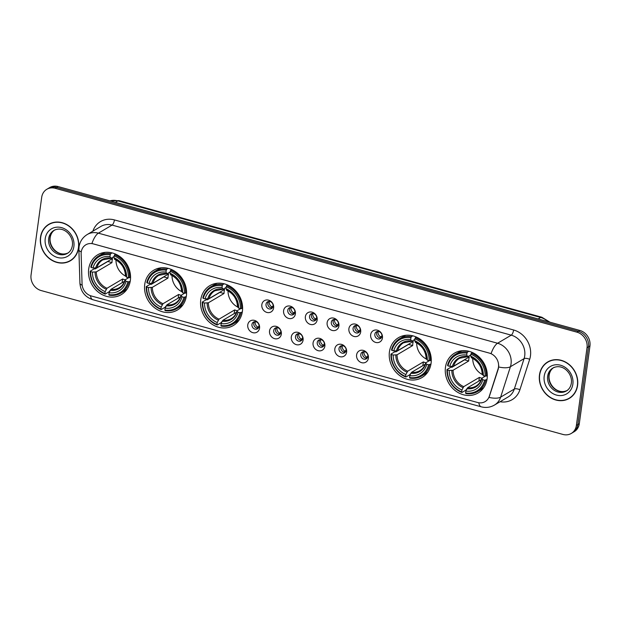 <?xml version="1.0" encoding="UTF-8"?>
<svg xmlns="http://www.w3.org/2000/svg" width="621" height="621" viewBox="0 0 621 621"><rect width="100%" height="100%" fill="white"/><g stroke="black" fill="none" stroke-linecap="round" stroke-linejoin="round"><path stroke-width="0.93" d="M445.459 367.314A23.148 20.245 -120.6 0 0 455.131 390.555A23.148 20.245 -120.6 0 0 478.069 392.977A23.148 20.245 -120.6 0 0 487.105 378.802A23.148 20.245 -120.6 0 0 477.433 355.561A23.148 20.245 -120.6 0 0 454.494 353.139A23.148 20.245 -120.6 0 0 445.459 367.314M144.74 284.387A23.148 20.245 -120.6 0 0 154.412 307.628A23.148 20.245 -120.6 0 0 177.35 310.05A23.148 20.245 -120.6 0 0 186.385 295.875A23.148 20.245 -120.6 0 0 176.713 272.635A23.148 20.245 -120.6 0 0 153.775 270.213A23.148 20.245 -120.6 0 0 144.74 284.387M200.762 299.842A23.148 20.245 -120.6 0 0 210.434 323.075A23.148 20.245 -120.6 0 0 233.372 325.497A23.148 20.245 -120.6 0 0 242.407 311.323A23.148 20.245 -120.6 0 0 232.735 288.09A23.148 20.245 -120.6 0 0 209.797 285.66A23.148 20.245 -120.6 0 0 200.762 299.842M389.429 351.866A23.148 20.245 -120.6 0 0 399.101 375.107A23.148 20.245 -120.6 0 0 422.039 377.529A23.148 20.245 -120.6 0 0 431.075 363.347A23.148 20.245 -120.6 0 0 421.403 340.114A23.148 20.245 -120.6 0 0 398.465 337.692A23.148 20.245 -120.6 0 0 389.429 351.866M88.71 268.94A23.148 20.245 -120.6 0 0 98.382 292.18A23.148 20.245 -120.6 0 0 121.32 294.602A23.148 20.245 -120.6 0 0 130.356 280.42A23.148 20.245 -120.6 0 0 120.684 257.187A23.148 20.245 -120.6 0 0 97.745 254.765A23.148 20.245 -120.6 0 0 88.71 268.94M259.555 328.152A6.552 5.729 59.4 0 1 252.817 332.662A6.552 5.729 59.4 0 1 247.763 324.899A6.552 5.729 59.4 0 1 254.501 320.389A6.552 5.729 59.4 0 1 259.555 328.152M251.947 324.473A3.928 3.439 -120.6 0 0 253.585 328.416A3.928 3.439 -120.6 0 0 257.482 328.827A3.928 3.439 -120.6 0 0 259.019 326.421A3.928 3.439 -120.6 0 0 257.373 322.478A3.928 3.439 -120.6 0 0 253.484 322.066A3.928 3.439 -120.6 0 0 251.947 324.473M281.321 334.152A6.552 5.729 59.4 0 1 274.583 338.662A6.552 5.729 59.4 0 1 269.537 330.9A6.552 5.729 59.4 0 1 276.267 326.39A6.552 5.729 59.4 0 1 281.321 334.152M273.714 330.473A3.928 3.439 -120.6 0 0 275.351 334.424A3.928 3.439 -120.6 0 0 279.248 334.835A3.928 3.439 -120.6 0 0 280.785 332.421A3.928 3.439 -120.6 0 0 279.139 328.478A3.928 3.439 -120.6 0 0 275.25 328.067A3.928 3.439 -120.6 0 0 273.714 330.473M303.087 340.153A6.552 5.729 59.4 0 1 296.349 344.663A6.552 5.729 59.4 0 1 291.303 336.908A6.552 5.729 59.4 0 1 298.033 332.39A6.552 5.729 59.4 0 1 303.087 340.153M295.48 336.473A3.928 3.439 -120.6 0 0 297.125 340.424A3.928 3.439 -120.6 0 0 301.014 340.836A3.928 3.439 -120.6 0 0 302.551 338.429A3.928 3.439 -120.6 0 0 300.906 334.478A3.928 3.439 -120.6 0 0 297.017 334.067A3.928 3.439 -120.6 0 0 295.48 336.473M324.853 346.161A6.552 5.729 59.4 0 1 318.123 350.671A6.552 5.729 59.4 0 1 313.069 342.908A6.552 5.729 59.4 0 1 319.799 338.398A6.552 5.729 59.4 0 1 324.853 346.161M317.246 342.481A3.928 3.439 -120.6 0 0 318.891 346.425A3.928 3.439 -120.6 0 0 322.78 346.836A3.928 3.439 -120.6 0 0 324.317 344.43A3.928 3.439 -120.6 0 0 322.672 340.487A3.928 3.439 -120.6 0 0 318.783 340.075A3.928 3.439 -120.6 0 0 317.246 342.481M346.619 352.161A6.552 5.729 59.4 0 1 339.889 356.671A6.552 5.729 59.4 0 1 334.835 348.909A6.552 5.729 59.4 0 1 341.566 344.399A6.552 5.729 59.4 0 1 346.619 352.161M339.012 348.482A3.928 3.439 -120.6 0 0 340.657 352.425A3.928 3.439 -120.6 0 0 344.546 352.837A3.928 3.439 -120.6 0 0 346.083 350.43A3.928 3.439 -120.6 0 0 344.445 346.487A3.928 3.439 -120.6 0 0 340.549 346.076A3.928 3.439 -120.6 0 0 339.012 348.482M368.385 358.162A6.552 5.729 59.4 0 1 361.655 362.672A6.552 5.729 59.4 0 1 356.601 354.909A6.552 5.729 59.4 0 1 363.332 350.399A6.552 5.729 59.4 0 1 368.385 358.162M360.778 354.482A3.928 3.439 -120.6 0 0 362.423 358.426A3.928 3.439 -120.6 0 0 366.312 358.837A3.928 3.439 -120.6 0 0 367.849 356.431A3.928 3.439 -120.6 0 0 366.211 352.487A3.928 3.439 -120.6 0 0 362.315 352.076A3.928 3.439 -120.6 0 0 360.778 354.482M273.62 307.915A6.552 5.729 59.4 0 1 266.883 312.425A6.552 5.729 59.4 0 1 261.837 304.663A6.552 5.729 59.4 0 1 268.567 300.153A6.552 5.729 59.4 0 1 273.62 307.915M266.013 304.236A3.928 3.439 -120.6 0 0 267.659 308.187A3.928 3.439 -120.6 0 0 271.548 308.598A3.928 3.439 -120.6 0 0 273.085 306.192A3.928 3.439 -120.6 0 0 271.439 302.241A3.928 3.439 -120.6 0 0 267.55 301.829A3.928 3.439 -120.6 0 0 266.013 304.236M295.386 313.916A6.552 5.729 59.4 0 1 288.649 318.433A6.552 5.729 59.4 0 1 283.603 310.671A6.552 5.729 59.4 0 1 290.333 306.161A6.552 5.729 59.4 0 1 295.386 313.916M287.779 310.244A3.928 3.439 -120.6 0 0 289.425 314.187A3.928 3.439 -120.6 0 0 293.314 314.599A3.928 3.439 -120.6 0 0 294.851 312.192A3.928 3.439 -120.6 0 0 293.205 308.241A3.928 3.439 -120.6 0 0 289.316 307.83A3.928 3.439 -120.6 0 0 287.779 310.244M317.152 319.924A6.552 5.729 59.4 0 1 310.422 324.434A6.552 5.729 59.4 0 1 305.369 316.671A6.552 5.729 59.4 0 1 312.099 312.161A6.552 5.729 59.4 0 1 317.152 319.924M309.545 316.244A3.928 3.439 -120.6 0 0 311.191 320.188A3.928 3.439 -120.6 0 0 315.08 320.599A3.928 3.439 -120.6 0 0 316.617 318.193A3.928 3.439 -120.6 0 0 314.971 314.249A3.928 3.439 -120.6 0 0 311.082 313.838A3.928 3.439 -120.6 0 0 309.545 316.244M338.919 325.924A6.552 5.729 59.4 0 1 332.188 330.434A6.552 5.729 59.4 0 1 327.135 322.672A6.552 5.729 59.4 0 1 333.865 318.162A6.552 5.729 59.4 0 1 338.919 325.924M331.311 322.245A3.928 3.439 -120.6 0 0 332.957 326.188A3.928 3.439 -120.6 0 0 336.846 326.599A3.928 3.439 -120.6 0 0 338.383 324.193A3.928 3.439 -120.6 0 0 336.745 320.25A3.928 3.439 -120.6 0 0 332.848 319.838A3.928 3.439 -120.6 0 0 331.311 322.245M360.685 331.925A6.552 5.729 59.4 0 1 353.954 336.435A6.552 5.729 59.4 0 1 348.901 328.672A6.552 5.729 59.4 0 1 355.631 324.162A6.552 5.729 59.4 0 1 360.685 331.925M353.077 328.245A3.928 3.439 -120.6 0 0 354.723 332.196A3.928 3.439 -120.6 0 0 358.612 332.608A3.928 3.439 -120.6 0 0 360.149 330.193A3.928 3.439 -120.6 0 0 358.511 326.25A3.928 3.439 -120.6 0 0 354.614 325.839A3.928 3.439 -120.6 0 0 353.077 328.245M382.451 337.925A6.552 5.729 59.4 0 1 375.721 342.435A6.552 5.729 59.4 0 1 370.667 334.68A6.552 5.729 59.4 0 1 377.397 330.17A6.552 5.729 59.4 0 1 382.451 337.925M374.843 334.245A3.928 3.439 -120.6 0 0 376.489 338.197A3.928 3.439 -120.6 0 0 380.386 338.608A3.928 3.439 -120.6 0 0 381.915 336.202A3.928 3.439 -120.6 0 0 380.277 332.251A3.928 3.439 -120.6 0 0 376.38 331.839A3.928 3.439 -120.6 0 0 374.843 334.245M258.297 328.129A3.928 3.439 59.4 0 1 253.772 323.394A3.928 3.439 59.4 0 1 254.486 321.694M280.063 334.129A3.928 3.439 59.4 0 1 275.538 329.394A3.928 3.439 59.4 0 1 276.252 327.694M301.829 340.129A3.928 3.439 59.4 0 1 297.304 335.402A3.928 3.439 59.4 0 1 298.026 333.694M323.595 346.13A3.928 3.439 59.4 0 1 319.07 341.403A3.928 3.439 59.4 0 1 319.792 339.695M345.361 352.138A3.928 3.439 59.4 0 1 340.836 347.403A3.928 3.439 59.4 0 1 341.558 345.695M367.127 358.138A3.928 3.439 59.4 0 1 362.602 353.403A3.928 3.439 59.4 0 1 363.324 351.703M272.363 307.892A3.928 3.439 59.4 0 1 267.837 303.157A3.928 3.439 59.4 0 1 268.551 301.457M294.129 313.892A3.928 3.439 59.4 0 1 289.603 309.165A3.928 3.439 59.4 0 1 290.325 307.457M315.895 319.893A3.928 3.439 59.4 0 1 311.369 315.165A3.928 3.439 59.4 0 1 312.091 313.458M337.661 325.901A3.928 3.439 59.4 0 1 333.135 321.166A3.928 3.439 59.4 0 1 333.857 319.466M359.427 331.901A3.928 3.439 59.4 0 1 354.901 327.166A3.928 3.439 59.4 0 1 355.623 325.466M381.193 337.902A3.928 3.439 59.4 0 1 376.668 333.174A3.928 3.439 59.4 0 1 377.389 331.467M81.141 253.981A11.791 10.309 59.4 0 1 81.242 252.025A11.791 10.309 59.4 0 1 85.845 244.798A11.791 10.309 59.4 0 1 93.36 243.906L489.402 353.116A11.791 10.309 59.4 0 1 498.073 368.959L489.301 396.252A11.791 10.309 59.4 0 1 485.117 401.601A11.791 10.309 59.4 0 1 477.603 402.501L91.264 295.961A11.791 10.309 59.4 0 1 82.065 283.96L81.141 253.981M40.497 237.307A21.176 18.521 -120.6 0 0 49.346 258.577A21.176 18.521 -120.6 0 0 70.344 260.789A21.176 18.521 -120.6 0 0 78.611 247.818A21.176 18.521 -120.6 0 0 69.762 226.556A21.176 18.521 -120.6 0 0 48.764 224.336A21.176 18.521 -120.6 0 0 40.497 237.307M69.148 261.193A21.176 18.521 -120.6 0 0 71.058 260.339M539.478 374.905A21.176 18.521 -120.6 0 0 548.327 396.175A21.176 18.521 -120.6 0 0 569.317 398.387A21.176 18.521 -120.6 0 0 577.584 385.416A21.176 18.521 -120.6 0 0 568.735 364.154A21.176 18.521 -120.6 0 0 547.745 361.934A21.176 18.521 -120.6 0 0 539.478 374.905M568.122 398.791A21.176 18.521 -120.6 0 0 570.031 397.937M91.924 243.502L491.102 353.582A15.284 5.488 -74.6 0 1 497.576 343.25A17.466 15.277 59.4 0 1 511.044 363.945A17.466 15.277 59.4 0 1 510.415 366.724L500.642 397.137A17.466 15.277 59.4 0 1 494.456 405.063L508.118 396.974A17.466 15.277 -120.6 0 0 514.312 389.056L524.085 358.635A17.466 15.277 -120.6 0 0 524.714 355.856A17.466 15.277 -120.6 0 0 511.238 335.161L112.059 225.081A17.466 15.277 -120.6 0 0 100.92 226.417L87.251 234.505A17.466 15.277 59.4 0 1 98.39 233.17A15.284 5.488 105.4 0 0 91.924 243.502M571.273 433.442L574.192 431.711A13.103 11.457 -120.6 0 0 579.3 423.693L589.95 345.967L588.491 346.829A13.103 11.457 -120.6 0 0 578.384 331.303L56.62 187.426A13.103 11.457 -120.6 0 0 48.267 188.419A13.103 11.457 -120.6 0 1 56.62 187.426L578.384 331.303A13.103 11.457 -120.6 0 1 588.491 346.829L577.848 424.554L588.491 346.829L587.031 347.69A13.103 11.457 -120.6 0 0 576.932 332.173L55.168 188.287A13.103 11.457 -120.6 0 0 46.808 189.289A13.103 11.457 -120.6 0 0 41.7 197.307L31.05 275.033A13.103 11.457 -120.6 0 0 41.157 290.558L562.921 434.436A13.103 11.457 -120.6 0 0 571.273 433.442A13.103 11.457 -120.6 0 0 576.389 425.416L587.031 347.69M572.733 432.581A13.103 11.457 -120.6 0 0 577.848 424.554A13.103 11.457 -120.6 0 1 572.733 432.581M498.748 365.327L498.337 368.804L489.022 397.417A15.284 5.853 17.8 0 0 500.642 397.137L514.312 389.056A4.37 1.677 -162.2 0 1 519.901 389.755A21.836 19.096 59.4 0 1 500.076 401.733M548.483 361.523A21.176 18.521 -120.6 0 0 546.822 362.788M49.509 223.925A21.176 18.521 -120.6 0 0 47.84 225.19M589.95 345.967A13.103 11.457 -120.6 0 0 579.843 330.442L58.079 186.564A13.103 11.457 -120.6 0 0 49.727 187.558L46.808 189.289M51.419 223.079A20.959 18.335 -120.6 0 0 50.34 223.661L48.88 224.523A20.959 18.335 -120.6 0 0 40.699 237.362A20.959 18.335 -120.6 0 0 49.455 258.406A20.959 18.335 -120.6 0 0 70.227 260.603A20.959 18.335 -120.6 0 0 78.417 247.763A20.959 18.335 -120.6 0 0 69.653 226.719A20.959 18.335 -120.6 0 0 48.88 224.523M70.227 260.603L71.687 259.741A20.959 18.335 -120.6 0 0 72.719 259.073M550.4 360.677A20.959 18.335 -120.6 0 0 549.313 361.259L547.854 362.121A20.959 18.335 -120.6 0 0 539.672 374.96A20.959 18.335 -120.6 0 0 548.428 396.004A20.959 18.335 -120.6 0 0 569.209 398.201A20.959 18.335 -120.6 0 0 577.39 385.362A20.959 18.335 -120.6 0 0 568.626 364.317A20.959 18.335 -120.6 0 0 547.854 362.121M569.209 398.201L570.66 397.339A20.959 18.335 -120.6 0 0 571.7 396.672M115.987 260.02A16.162 14.136 -120.6 0 0 125.496 276.081M110.181 290.349L109.063 291.8L105.166 294.113L104.918 293.5A20.788 18.18 -120.6 0 1 90.658 271.602L92.475 272.099A18.777 16.425 -120.6 0 0 105.174 291.614L106.983 288.268L122.64 279A16.162 14.136 -120.6 0 0 125.139 279.823L128.617 277.766M124.526 281.29L110.911 289.347L109.102 292.693A18.777 16.425 -120.6 0 0 126.032 281.352L129.005 281.856L130.247 281.119M110.22 254.773L110.701 253.741A21.657 18.941 -120.6 0 0 98.863 255.829A21.657 18.941 -120.6 0 0 90.79 267.077L91.217 267.511A20.788 18.18 -120.6 0 1 110.22 254.773L109.964 256.667A18.777 16.425 -120.6 0 0 93.034 268.008L96.876 267.791L112.533 258.53A16.162 14.136 -120.6 0 0 112.122 260.541A16.162 14.136 -120.6 0 0 111.974 262.621L96.317 271.882L92.475 272.099M90.658 271.602L90.231 271.167L94.128 268.854L95.246 268.916L107.821 261.472A20.741 18.141 59.4 0 1 107.829 261.317M127.848 281.856A20.788 18.18 -120.6 0 1 108.846 294.587L109.094 295.192A21.657 18.941 -120.6 0 0 120.932 293.104L124.829 290.799A21.657 18.941 -120.6 0 0 127.01 289.262M129.564 277.766A21.657 18.941 -120.6 0 0 114.629 254.82L114.148 255.86A20.788 18.18 -120.6 0 1 128.415 277.766L130.565 277.176M115.731 254.168L114.629 254.82M120.932 293.104A21.657 18.941 -120.6 0 0 129.005 281.856M90.231 271.167A21.657 18.941 -120.6 0 0 105.166 294.113M128.415 277.766L126.591 277.261A18.777 16.425 -120.6 0 0 113.891 257.754L114.148 255.86M108.846 294.587L109.102 292.693M105.174 291.614L104.918 293.5M113.891 257.754L115.025 259.353M125.69 275.74L126.591 277.261M126.032 281.352L125.124 279.83L125.062 280.374A16.798 14.694 -120.6 0 1 110.189 290.333M105.166 252.351A21.657 18.941 -120.6 0 0 102.768 253.515L98.863 255.829M110.701 253.741L112.114 252.894M93.034 268.008L91.217 267.511M114.062 256.52L111.097 258.274L109.964 256.667M111.097 258.274L110.53 258.049A16.798 14.694 -120.6 0 0 95.657 268.016M107.821 261.472L111.974 262.621M122.64 279L122.135 282.71M172.017 275.476A16.162 14.136 -120.6 0 0 181.526 291.536M186.277 296.574L183.878 297.304A20.788 18.18 -120.6 0 1 164.868 310.034L165.132 308.14A18.777 16.425 -120.6 0 0 182.062 296.807L181.153 295.278L184.639 293.213M180.556 296.745L166.94 304.802L165.132 308.14M181.153 295.278L181.091 295.821A16.798 14.694 -120.6 0 1 166.211 305.788L165.093 307.255L161.196 309.561L160.94 308.955A20.788 18.18 -120.6 0 1 146.68 287.049L148.497 287.546A18.777 16.425 -120.6 0 0 161.204 307.061L163.012 303.716L178.669 294.455A16.162 14.136 -120.6 0 0 181.161 295.27M166.249 270.228L166.723 269.188A21.657 18.941 -120.6 0 0 154.893 271.276A21.657 18.941 -120.6 0 0 146.812 282.524L147.239 282.959A20.788 18.18 -120.6 0 1 166.249 270.228L165.986 272.122A18.777 16.425 -120.6 0 0 149.063 283.455L152.906 283.246L168.563 273.977A16.162 14.136 -120.6 0 0 168.151 275.988A16.162 14.136 -120.6 0 0 168.004 278.068L152.347 287.337L148.497 287.546M146.68 287.049L146.253 286.615L150.158 284.309L151.276 284.364L163.851 276.927A20.741 18.141 59.4 0 1 163.851 276.764M164.868 310.034L165.124 310.647A21.657 18.941 -120.6 0 0 176.954 308.559L180.851 306.246A21.657 18.941 -120.6 0 0 183.032 304.709M185.594 293.221A21.657 18.941 -120.6 0 0 170.651 270.275L170.177 271.307A20.788 18.18 -120.6 0 1 184.437 293.213L186.595 292.623M171.753 269.615L170.651 270.275M176.954 308.559A21.657 18.941 -120.6 0 0 185.035 297.312M146.253 286.615A21.657 18.941 -120.6 0 0 161.196 309.561M184.437 293.213L182.621 292.716A18.777 16.425 -120.6 0 0 169.921 273.201L170.177 271.307M182.062 296.807L183.878 297.304M161.204 307.061L160.94 308.955M169.921 273.201L171.047 274.808M181.712 291.187L182.621 292.716M161.188 267.798A21.657 18.941 -120.6 0 0 158.79 268.971L154.893 271.276M166.723 269.188L168.144 268.35M149.063 283.455L147.239 282.959M170.084 271.967L167.119 273.721L165.986 272.122M167.119 273.721L166.56 273.496A16.798 14.694 -120.6 0 0 151.679 283.463M163.851 276.927L168.004 278.068M178.669 294.455L178.157 298.158M228.039 290.923A16.162 14.136 -120.6 0 0 237.556 306.984M236.578 312.192L222.97 320.25L221.123 322.703L217.218 325.008L216.97 324.403A20.788 18.18 -120.6 0 1 202.71 302.497L204.526 303.001A18.777 16.425 -120.6 0 0 217.226 322.509L219.034 319.163L234.691 309.902A16.162 14.136 -120.6 0 0 237.191 310.725L240.669 308.668M222.271 285.676L222.753 284.635A21.657 18.941 -120.6 0 0 210.923 286.723A21.657 18.941 -120.6 0 0 202.842 297.971L203.269 298.406A20.788 18.18 -120.6 0 1 222.271 285.676L222.015 287.57A18.777 16.425 -120.6 0 0 205.085 298.911L208.935 298.693L224.592 289.433A16.162 14.136 -120.6 0 0 224.173 291.435A16.162 14.136 -120.6 0 0 224.026 293.516L208.377 302.784L204.526 303.001M202.71 302.497L202.283 302.062L206.18 299.757L207.305 299.811L219.873 292.375A20.741 18.141 59.4 0 1 219.881 292.219M242.306 312.021L239.908 312.759A20.788 18.18 -120.6 0 1 220.897 325.489L221.154 326.095A21.657 18.941 -120.6 0 0 232.984 324.007L236.88 321.701A21.657 18.941 -120.6 0 0 239.062 320.157M241.616 308.668A21.657 18.941 -120.6 0 0 226.681 285.722L226.207 286.762A20.788 18.18 -120.6 0 1 240.467 308.668L242.617 308.078M227.783 285.07L226.681 285.722M232.984 324.007A21.657 18.941 -120.6 0 0 241.057 312.759M202.283 302.062A21.657 18.941 -120.6 0 0 217.218 325.008M240.467 308.668L238.65 308.163A18.777 16.425 -120.6 0 0 225.943 288.656L226.207 286.762M220.897 325.489L221.161 323.595A18.777 16.425 -120.6 0 0 238.084 312.254L239.908 312.759M217.226 322.509L216.97 324.403M225.943 288.656L227.076 290.255M237.742 306.634L238.65 308.163M238.084 312.254L237.113 311.268A16.798 14.694 -120.6 0 1 222.24 321.236L221.161 323.595M237.113 311.268L237.183 310.725L237.113 311.268M217.218 283.246A21.657 18.941 -120.6 0 0 214.819 284.418L210.923 286.723M222.753 284.635L224.173 283.797M205.085 298.911L203.269 298.406M226.114 287.414L223.149 289.176L222.015 287.57M223.149 289.176L222.582 288.951A16.798 14.694 -120.6 0 0 207.709 298.918M219.873 292.375L224.026 293.516M234.691 309.902L234.187 313.613M416.707 342.955A16.162 14.136 -120.6 0 0 426.223 359.008M425.245 364.224L411.638 372.274L409.79 374.727L405.886 377.04L405.637 376.435A20.788 18.18 -120.6 0 1 391.377 354.529L393.194 355.026A18.777 16.425 -120.6 0 0 405.893 374.541L407.71 371.195L423.359 361.927A16.162 14.136 -120.6 0 0 425.859 362.749L429.336 360.692M410.939 337.7L411.42 336.667A21.657 18.941 -120.6 0 0 399.59 338.755A21.657 18.941 -120.6 0 0 391.509 350.003L391.936 350.438A20.788 18.18 -120.6 0 1 410.939 337.7L410.683 339.594A18.777 16.425 -120.6 0 0 393.753 350.935L397.603 350.718L413.26 341.457A16.162 14.136 -120.6 0 0 412.841 343.467A16.162 14.136 -120.6 0 0 412.701 345.548L397.044 354.808L393.194 355.026M391.377 354.529L390.951 354.094L394.847 351.781L395.973 351.843L408.54 344.399A20.741 18.141 59.4 0 1 408.548 344.244M430.974 364.046L428.575 364.783A20.788 18.18 -120.6 0 1 409.565 377.514L409.821 378.119A21.657 18.941 -120.6 0 0 421.651 376.031L425.548 373.726A21.657 18.941 -120.6 0 0 427.729 372.189M430.291 360.692A21.657 18.941 -120.6 0 0 415.348 337.746L414.875 338.787A20.788 18.18 -120.6 0 1 429.134 360.692L431.285 360.102M416.45 337.094L415.348 337.746M421.651 376.031A21.657 18.941 -120.6 0 0 429.724 364.783M390.951 354.094A21.657 18.941 -120.6 0 0 405.886 377.04M429.134 360.692L427.318 360.188A18.777 16.425 -120.6 0 0 414.611 340.681L414.875 338.787M409.565 377.514L409.829 375.62A18.777 16.425 -120.6 0 0 426.751 364.279L428.575 364.783M405.893 374.541L405.637 376.435M414.611 340.681L415.744 342.28M426.41 358.666L427.318 360.188M426.751 364.279L425.789 363.301A16.798 14.694 -120.6 0 1 410.908 373.26L409.829 375.62M425.789 363.301L425.851 362.757L425.789 363.301M405.886 335.278A21.657 18.941 -120.6 0 0 403.487 336.442L399.59 338.755M411.42 336.667L412.841 335.829M393.753 350.935L391.936 350.438M414.781 339.446L411.816 341.201L410.683 339.594M411.816 341.201L411.257 340.976A16.798 14.694 -120.6 0 0 396.377 350.943M408.54 344.399L412.701 345.548M423.359 361.927L422.854 365.637M472.736 358.402A16.162 14.136 -120.6 0 0 482.245 374.463M486.996 379.501L484.597 380.231A20.788 18.18 -120.6 0 1 465.595 392.961L465.851 391.075A18.777 16.425 -120.6 0 0 482.781 379.734L481.873 378.205L485.366 376.14M481.275 379.672L467.66 387.729L465.851 391.075M466.93 388.73L465.812 390.182L461.915 392.488L461.667 391.882A20.788 18.18 -120.6 0 1 447.399 369.976L449.224 370.473A18.777 16.425 -120.6 0 0 461.923 389.988L463.732 386.642L479.389 377.382A16.162 14.136 -120.6 0 0 481.888 378.197M466.969 353.155L467.45 352.115A21.657 18.941 -120.6 0 0 455.612 354.203A21.657 18.941 -120.6 0 0 447.539 365.451L447.966 365.885A20.788 18.18 -120.6 0 1 466.969 353.155L466.713 355.049A18.777 16.425 -120.6 0 0 449.783 366.382L453.625 366.173L469.282 356.904A16.162 14.136 -120.6 0 0 468.871 358.915A16.162 14.136 -120.6 0 0 468.723 360.995L453.066 370.263L449.224 370.473M447.399 369.976L446.98 369.542L450.877 367.236L451.995 367.29L464.57 359.854A20.741 18.141 59.4 0 1 464.578 359.691M465.595 392.961L465.843 393.574A21.657 18.941 -120.6 0 0 477.673 391.486L481.578 389.173A21.657 18.941 -120.6 0 0 483.759 387.636M486.313 376.147A21.657 18.941 -120.6 0 0 471.378 353.202L470.897 354.234A20.788 18.18 -120.6 0 1 485.156 376.14L487.314 375.55M472.48 352.549L471.378 353.202M477.673 391.486A21.657 18.941 -120.6 0 0 485.754 380.238M446.98 369.542A21.657 18.941 -120.6 0 0 461.915 392.488M485.156 376.14L483.34 375.643A18.777 16.425 -120.6 0 0 470.64 356.128L470.897 354.234M482.781 379.734L484.597 380.231M461.923 389.988L461.667 391.882M470.64 356.128L471.774 357.735M482.439 374.114L483.34 375.643M466.938 388.715A16.798 14.694 -120.6 0 0 481.811 378.748L481.873 378.205M461.908 350.725A21.657 18.941 -120.6 0 0 459.517 351.897L455.612 354.203M467.45 352.115L468.863 351.276M449.783 366.382L447.966 365.885M470.811 354.894L467.838 356.648L466.713 355.049M467.838 356.648L467.279 356.423A16.798 14.694 -120.6 0 0 452.406 366.39M464.57 359.854L468.723 360.995M479.389 377.382L478.884 381.084M269.273 301.41A4.805 4.2 -120.6 0 0 269.235 301.651A4.805 4.2 -120.6 0 0 271.788 306.844L273.1 306.068M271.307 307.907L271.788 306.844M291.039 307.411A4.805 4.2 -120.6 0 0 291.001 307.651A4.805 4.2 -120.6 0 0 293.554 312.844L294.866 312.068M293.073 313.908L293.554 312.844M312.805 313.411A4.805 4.2 -120.6 0 0 312.767 313.652A4.805 4.2 -120.6 0 0 315.321 318.852L316.632 318.068M314.839 319.916L315.321 318.852M334.572 319.411A4.805 4.2 -120.6 0 0 334.533 319.66A4.805 4.2 -120.6 0 0 337.087 324.853L338.398 324.077M336.605 325.916L337.087 324.853M356.338 325.42A4.805 4.2 -120.6 0 0 356.299 325.66A4.805 4.2 -120.6 0 0 358.853 330.853L360.164 330.077M358.371 331.917L358.853 330.853M378.104 331.42A4.805 4.2 -120.6 0 0 378.065 331.661A4.805 4.2 -120.6 0 0 380.619 336.854L381.931 336.077M380.137 337.917L380.619 336.854M255.208 321.639A4.805 4.2 -120.6 0 0 255.169 321.88A4.805 4.2 -120.6 0 0 257.723 327.081L259.035 326.304M257.241 328.144L257.723 327.081M276.974 327.647A4.805 4.2 -120.6 0 0 276.935 327.888A4.805 4.2 -120.6 0 0 279.489 333.081L280.801 332.305M279.008 334.145L279.489 333.081M298.74 333.648A4.805 4.2 -120.6 0 0 298.701 333.888A4.805 4.2 -120.6 0 0 301.255 339.082L302.567 338.305M300.774 340.145L301.255 339.082M320.506 339.648A4.805 4.2 -120.6 0 0 320.467 339.889A4.805 4.2 -120.6 0 0 323.021 345.09L324.333 344.306M322.54 346.145L323.021 345.09M342.272 345.649A4.805 4.2 -120.6 0 0 342.233 345.889A4.805 4.2 -120.6 0 0 344.787 351.09L346.099 350.314M344.306 352.154L344.787 351.09M364.038 351.657A4.805 4.2 -120.6 0 0 363.999 351.897A4.805 4.2 -120.6 0 0 366.553 357.091L367.865 356.314M366.072 358.154L366.553 357.091M513.621 329.992A4.37 1.568 -74.6 0 1 511.238 335.161L497.576 343.25L98.39 233.17L112.059 225.081A4.37 1.568 -74.6 0 0 114.443 219.919L513.621 329.992A21.836 19.096 59.4 0 1 530.466 355.864A21.836 19.096 59.4 0 1 529.682 359.334L519.901 389.755M87.251 234.505C82.616 237.408 79.876 241.546 79.046 246.917L78.89 249.828A15.284 3.951 -1.8 0 0 81.266 251.847M478.814 402.757A15.284 5.488 105.4 0 0 481.213 406.809C485.847 408.028 490.264 407.446 494.456 405.063M481.213 406.809L92.84 299.71A15.284 5.488 -74.6 0 1 90.449 295.705M92.84 299.71C84.93 297.009 80.629 291.521 79.923 283.23A15.284 3.951 -1.8 0 0 82.166 285.194M498.71 366.98A15.284 5.853 17.8 0 0 510.415 366.724L524.085 358.635A4.37 1.677 -162.2 0 1 529.682 359.334M92.878 231.175A21.836 19.096 59.4 0 1 114.443 219.919M576.932 332.173L579.843 330.442M55.168 188.287L58.079 186.564M576.389 425.416L579.3 423.693M548.009 321.662A17.466 15.277 -120.6 0 0 540.627 317.471L117.874 200.894A17.466 15.277 -120.6 0 0 109.917 200.855M115.382 202.368L117.874 200.894A8.733 3.136 -74.6 0 1 119.077 200.653L541.83 317.23A8.733 3.136 -74.6 0 0 540.627 317.471L538.135 318.946M54.508 230.112A13.313 11.644 -120.6 0 0 49.944 237.859A13.313 11.644 -120.6 0 0 55.184 250.954A13.313 11.644 -120.6 0 0 68.038 252.98M48.671 238.611A13.313 11.644 -120.6 0 0 54.237 251.979A13.313 11.644 -120.6 0 0 67.425 253.368C70.134 251.746 71.788 249.13 72.385 245.512C73.821 236.166 63.753 225.198 53.872 230.461A13.313 11.644 -120.6 0 0 48.671 238.611M73.883 246.514A15.929 13.934 -120.6 0 0 61.595 227.643A15.929 13.934 -120.6 0 0 45.224 238.611A15.929 13.934 -120.6 0 0 57.512 257.49A15.929 13.934 -120.6 0 0 73.883 246.514M553.49 367.71A13.313 11.644 -120.6 0 0 548.925 375.457A13.313 11.644 -120.6 0 0 554.157 388.552A13.313 11.644 -120.6 0 0 567.02 390.578M547.652 376.21A13.313 11.644 -120.6 0 0 553.21 389.577A13.313 11.644 -120.6 0 0 566.406 390.966C569.115 389.344 570.761 386.728 571.359 383.11C572.795 373.757 562.727 362.796 552.845 368.059A13.313 11.644 -120.6 0 0 547.652 376.21M572.865 384.112A15.929 13.934 -120.6 0 0 560.577 365.241A15.929 13.934 -120.6 0 0 544.198 376.21A15.929 13.934 -120.6 0 0 556.486 395.088A15.929 13.934 -120.6 0 0 572.865 384.112M110.911 289.347A16.162 14.136 -120.6 0 0 119.232 287.717C122.019 286.048 123.921 283.486 124.937 280.04M96.317 271.882A16.162 14.136 -120.6 0 0 106.983 288.268M125.621 276.283A16.798 14.694 -120.6 0 0 114.458 259.136M95.098 272.107A16.798 14.694 -120.6 0 0 106.261 289.254M110.833 258.336L102.776 259.904A16.162 14.136 -120.6 0 0 96.876 267.791M166.94 304.802A16.162 14.136 -120.6 0 0 175.262 303.164C178.048 301.495 179.95 298.942 180.959 295.495M152.347 287.337A16.162 14.136 -120.6 0 0 163.012 303.716M181.65 291.73A16.798 14.694 -120.6 0 0 170.488 274.583M151.12 287.554A16.798 14.694 -120.6 0 0 162.283 304.701M166.863 273.791L158.797 275.359A16.162 14.136 -120.6 0 0 152.906 283.246M222.97 320.25A16.162 14.136 -120.6 0 0 231.284 318.62C234.078 316.943 235.98 314.389 236.989 310.942M208.377 302.784A16.162 14.136 -120.6 0 0 219.034 319.163M237.68 307.178A16.798 14.694 -120.6 0 0 226.518 290.03M207.15 303.009A16.798 14.694 -120.6 0 0 218.313 320.149M222.885 289.239L214.827 290.807A16.162 14.136 -120.6 0 0 208.935 298.693M411.638 372.274A16.162 14.136 -120.6 0 0 419.951 370.644C422.746 368.975 424.648 366.413 425.657 362.967M397.044 354.808A16.162 14.136 -120.6 0 0 407.71 371.195M426.348 359.21A16.798 14.694 -120.6 0 0 415.185 342.062M395.818 355.033A16.798 14.694 -120.6 0 0 406.98 372.181M411.552 341.263L403.495 342.831A16.162 14.136 -120.6 0 0 397.603 350.718M467.66 387.729A16.162 14.136 -120.6 0 0 475.981 386.091C478.768 384.422 480.67 381.868 481.686 378.422M453.066 370.263A16.162 14.136 -120.6 0 0 463.732 386.642M482.37 374.657A16.798 14.694 -120.6 0 0 471.207 357.51M451.84 370.481A16.798 14.694 -120.6 0 0 463.01 387.628M467.582 356.718L459.524 358.286A16.162 14.136 -120.6 0 0 453.625 366.173M78.89 249.828L79.923 283.23M109.816 200.831L119.077 200.653M550.012 322.221L541.83 317.23M55.145 229.708C52.436 231.33 50.782 233.946 50.185 237.564C48.748 246.925 58.84 257.886 68.698 252.615M554.118 367.306C551.409 368.928 549.756 371.544 549.166 375.162C547.73 384.523 557.813 395.484 567.679 390.213M125.489 276.011C125.085 268.303 121.491 262.768 114.691 259.399M181.518 291.459C181.115 283.758 177.513 278.224 170.713 274.855M237.54 306.914C237.144 299.206 233.543 293.671 226.743 290.302M426.208 358.938C425.812 351.238 422.21 345.695 415.41 342.326M482.238 374.385C481.834 366.685 478.24 361.15 471.44 357.781"/></g></svg>
